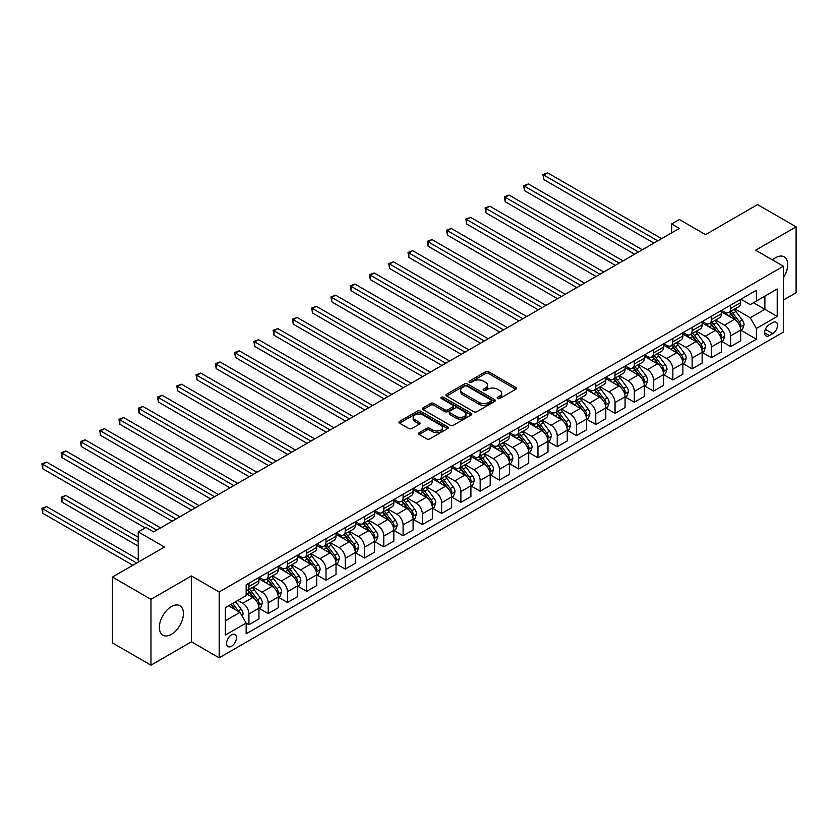 <?xml version="1.0" encoding="UTF-8"?>
<svg xmlns="http://www.w3.org/2000/svg" width="838" height="838" viewBox="0 0 838 838"><rect width="100%" height="100%" fill="white"/><g stroke="black" fill="none" stroke-linecap="round" stroke-linejoin="round"><path stroke-width="1.26" d="M497.625 398.511A1.498 0.869 0 0 0 499.741 398.511L515.82 389.23A2.137 1.236 0 0 0 516.449 388.35A2.137 1.236 0 0 0 515.82 387.481L488.585 371.758A2.137 1.236 0 0 0 485.558 371.758L469.479 381.039A1.498 0.869 0 0 0 469.039 381.646A1.498 0.869 0 0 0 469.479 382.264A1.498 0.869 0 0 0 471.595 382.264L473.68 381.06A6.851 3.949 0 0 1 483.358 381.06L485.631 382.369A6.851 3.949 0 0 1 487.643 385.166A6.851 3.949 0 0 1 485.631 387.963L483.547 389.167A1.498 0.869 0 0 0 483.117 389.775A1.498 0.869 0 0 0 483.547 390.382A1.498 0.869 0 0 0 485.673 390.382L487.747 389.188A6.851 3.949 0 0 1 497.437 389.188L499.699 390.498A6.851 3.949 0 0 1 501.711 393.294A6.851 3.949 0 0 1 499.699 396.091L497.625 397.285A1.498 0.869 0 0 0 497.185 397.903A1.498 0.869 0 0 0 497.625 398.511L497.625 397.285M171.392 634.335A17.001 9.815 120 0 0 182.495 619.355A17.001 9.815 120 0 0 179.887 605.727A17.001 9.815 120 0 0 171.392 606.565A17.001 9.815 120 0 0 160.278 621.555A17.001 9.815 120 0 0 162.886 635.183A17.001 9.815 120 0 0 171.392 634.335M783.383 277.776A17.001 9.815 120 0 0 784.179 256.847A17.001 9.815 120 0 0 775.674 257.685A17.001 9.815 120 0 0 772.542 259.969M231.508 646.266A6.976 4.033 120 0 0 236.065 640.117A6.976 4.033 120 0 0 234.996 634.523A6.976 4.033 120 0 0 231.508 634.869A6.976 4.033 120 0 0 226.951 641.018A6.976 4.033 120 0 0 228.02 646.611A6.976 4.033 120 0 0 231.508 646.266M419.126 432.733A2.137 1.236 0 0 0 418.508 433.613A2.137 1.236 0 0 0 419.126 434.482L426.772 438.892A2.137 1.236 0 0 0 429.8 438.892L447.649 428.585A2.137 1.236 0 0 0 448.278 427.715A2.137 1.236 0 0 0 447.649 426.835L420.414 411.112A2.137 1.236 0 0 0 417.387 411.112L399.537 421.42A2.137 1.236 0 0 0 398.909 422.3A2.137 1.236 0 0 0 399.537 423.169L408.766 428.501A2.137 1.236 0 0 0 411.793 428.501L419.429 424.08A2.137 1.236 0 0 0 420.058 423.211A2.137 1.236 0 0 0 419.429 422.342L414.852 419.691A5.719 3.3 0 0 1 413.176 417.355A5.719 3.3 0 0 1 416.716 414.307A5.719 3.3 0 0 1 422.949 415.02L440.882 425.369A5.719 3.3 0 0 1 442.558 427.715A5.719 3.3 0 0 1 439.028 430.763A5.719 3.3 0 0 1 432.785 430.051L429.8 428.323A2.137 1.236 0 0 0 426.772 428.323L419.126 432.733L419.126 434.482M783.383 300.056L796.1 292.713L796.1 226.847L757.562 204.598L705.533 234.64L679.325 219.504L671.626 223.956L679.325 228.407L153.658 531.9L145.959 527.448L138.249 531.9L138.249 562.151M150.966 599.317L150.966 665.173L191.431 641.814L191.431 575.947L150.966 599.317L112.428 577.068L164.458 547.025L138.249 531.9M191.431 575.947L219.179 591.974L783.383 266.233L783.383 332.089L219.179 657.83L219.179 591.974M796.1 226.847L755.635 250.206L783.383 266.233M473.826 411.72A2.137 1.236 0 0 0 476.853 411.72L494.713 401.412A2.137 1.236 0 0 0 495.342 400.543A2.137 1.236 0 0 0 494.713 399.663L467.478 383.94A2.137 1.236 0 0 0 464.451 383.94L446.591 394.248A2.137 1.236 0 0 0 445.963 395.127A2.137 1.236 0 0 0 446.591 395.997L473.826 411.72M441.972 398.836A1.498 0.869 0 0 1 443.491 399.045L471.155 415.02L453.327 425.306A2.137 1.236 0 0 1 450.299 425.306L423.064 409.583L423.064 407.834A2.137 1.236 0 0 0 422.436 408.714A2.137 1.236 0 0 0 423.064 409.583M423.064 407.834L430.701 403.424A2.137 1.236 0 0 1 433.728 403.424L444.779 409.803A2.137 1.236 0 0 0 447.806 409.803L452.876 406.88A2.137 1.236 0 0 0 453.505 406.001A2.137 1.236 0 0 0 452.876 405.131L441.375 398.49A1.498 0.869 0 0 1 440.935 397.882A1.498 0.869 0 0 1 441.856 397.076A1.498 0.869 0 0 1 443.491 397.264L471.186 413.249A2.137 1.236 0 0 1 471.804 414.129A2.137 1.236 0 0 1 471.186 414.999L471.186 413.249M150.966 665.173L112.428 642.924L112.428 577.068M772.741 322.567L769.357 324.526A6.756 3.897 120 0 0 764.937 330.486A6.756 3.897 120 0 0 765.974 335.902A6.756 3.897 120 0 0 769.357 335.567L772.741 333.608A6.756 3.897 120 0 0 777.161 327.648A6.756 3.897 120 0 0 776.124 322.232A6.756 3.897 120 0 0 772.741 322.567M740.918 299.208L750.24 304.592L756.41 301.031L756.41 290.262L246.152 584.851L246.152 595.619L225.349 607.634L225.349 635.047L246.152 623.032L246.152 633.8L756.41 339.212L756.41 328.444L750.24 317.759L734.916 308.908M756.41 301.031L777.214 289.016L777.214 316.429L756.41 328.444M191.431 641.814L219.179 657.83M671.626 223.956L671.626 232.859M753.477 302.717L764.885 309.306L764.885 296.139L777.214 289.016M750.24 317.759L764.885 309.306L777.214 316.429M225.349 620.811L239.993 612.358L228.585 605.769M246.152 623.126L248.928 624.729L248.928 613.95A8.715 5.038 -120 0 0 242.758 603.276L237.835 600.427M248.928 624.729L258.952 618.936L258.952 608.168A8.715 5.038 -120 0 0 252.783 597.494L246.152 593.66M259.183 608.388L268.202 613.594L268.202 602.826A8.715 5.038 -120 0 0 262.032 592.152L253.181 587.04M268.202 613.594L278.216 607.812L278.216 597.044A8.715 5.038 -120 0 0 272.057 586.37L258.952 578.796M278.446 597.264L287.465 602.47L287.465 591.701A8.715 5.038 -120 0 0 281.306 581.027L272.444 575.915M287.465 602.47L297.49 596.687L297.49 585.919A8.715 5.038 -120 0 0 291.32 575.235L278.216 567.672M297.72 586.139L306.739 591.345L306.739 580.577A8.715 5.038 -120 0 0 300.57 569.903L291.718 564.791M306.739 591.345L316.754 585.563L316.754 574.795A8.715 5.038 -120 0 0 310.594 564.11L297.49 556.547M316.984 575.015L326.003 580.221L326.003 569.452A8.715 5.038 -120 0 0 319.844 558.778L310.982 553.667M326.003 580.221L336.028 574.439L336.028 563.67A8.715 5.038 -120 0 0 329.858 552.986L316.754 545.423M336.258 563.89L345.277 569.096L345.277 558.328A8.715 5.038 -120 0 0 339.107 547.654L330.256 542.542M345.277 569.096L355.291 563.314L355.291 552.546A8.715 5.038 -120 0 0 349.132 541.861L336.028 534.298M355.532 552.766L364.54 557.972L364.54 547.204A8.715 5.038 -120 0 0 358.381 536.53L349.53 531.418M364.54 557.972L374.565 552.19L374.565 541.421A8.715 5.038 -120 0 0 368.395 530.737L355.291 523.174M374.796 541.641L383.814 546.847L383.814 536.079A8.715 5.038 -120 0 0 377.645 525.395L368.793 520.293M383.814 546.847L393.839 541.065L393.839 530.297A8.715 5.038 -120 0 0 387.669 519.612L374.565 512.049M394.07 530.517L403.088 535.723L403.088 524.955A8.715 5.038 -120 0 0 396.919 514.27L388.067 509.158M403.088 535.723L413.103 529.941L413.103 519.172A8.715 5.038 -120 0 0 406.933 508.488L393.839 500.925M413.333 519.392L422.352 524.598L422.352 513.83A8.715 5.038 -120 0 0 416.182 503.146L407.331 498.034M422.352 524.598L432.377 518.816L432.377 508.048A8.715 5.038 -120 0 0 426.207 497.363L413.103 489.801M432.607 508.268L441.626 513.474L441.626 502.706A8.715 5.038 -120 0 0 435.456 492.021L426.605 486.909M441.626 513.474L451.64 507.692L451.64 496.924A8.715 5.038 -120 0 0 445.481 486.239L432.377 478.676M451.871 497.144L460.89 502.35L460.89 491.581A8.715 5.038 -120 0 0 454.73 480.897L445.868 475.785M460.89 502.35L470.914 496.567L470.914 485.799A8.715 5.038 -120 0 0 464.744 475.115L451.64 467.552M471.145 486.019L480.164 491.225L480.164 480.457A8.715 5.038 -120 0 0 473.994 469.772L465.142 464.661M480.164 491.225L490.178 485.443L490.178 474.675A8.715 5.038 -120 0 0 484.018 463.99L470.914 456.427M490.408 474.895L499.427 480.101L499.427 469.332A8.715 5.038 -120 0 0 493.268 458.648L484.406 453.536M499.427 480.101L509.452 474.318L509.452 463.54A8.715 5.038 -120 0 0 503.282 452.866L490.178 445.303M509.682 463.77L518.701 468.976L518.701 458.208A8.715 5.038 -120 0 0 512.531 447.523L503.68 442.412M518.701 468.976L528.715 463.194L528.715 452.415A8.715 5.038 -120 0 0 522.556 441.741L509.452 434.178M528.946 452.646L537.965 457.852L537.965 447.083A8.715 5.038 -120 0 0 531.805 436.399L522.954 431.287M537.965 457.852L547.989 452.059L547.989 441.291A8.715 5.038 -120 0 0 541.819 430.617L528.715 423.054M548.22 441.521L557.239 446.727L557.239 435.959A8.715 5.038 -120 0 0 551.069 425.275L542.217 420.163M557.239 446.727L567.263 440.935L567.263 430.166A8.715 5.038 -120 0 0 561.093 419.492L547.989 411.929M567.494 430.397L576.502 435.603L576.502 424.835A8.715 5.038 -120 0 0 570.343 414.15L561.491 409.038M576.502 435.603L586.527 429.81L586.527 419.042A8.715 5.038 -120 0 0 580.357 408.368L567.263 400.794M586.757 419.272L595.776 424.478L595.776 413.7A8.715 5.038 -120 0 0 589.606 403.026L580.755 397.914M595.776 424.478L605.801 418.686L605.801 407.917A8.715 5.038 -120 0 0 599.631 397.243L586.527 389.67M606.031 408.137L615.05 413.354L615.05 402.575A8.715 5.038 -120 0 0 608.88 391.901L600.029 386.789M615.05 413.354L625.064 407.561L625.064 396.793A8.715 5.038 -120 0 0 618.894 386.119L605.801 378.546M625.295 397.013L634.314 402.219L634.314 391.451A8.715 5.038 -120 0 0 628.144 380.777L619.292 375.665M634.314 402.219L644.338 396.437L644.338 385.669A8.715 5.038 -120 0 0 638.168 374.995L625.064 367.421M644.569 385.889L653.588 391.095L653.588 380.326A8.715 5.038 -120 0 0 647.418 369.652L638.566 364.54M653.588 391.095L663.602 385.312L663.602 374.544A8.715 5.038 -120 0 0 657.442 363.86L644.338 356.297M663.832 374.764L672.851 379.97L672.851 369.202A8.715 5.038 -120 0 0 666.692 358.528L657.83 353.416M672.851 379.97L682.876 374.188L682.876 363.42A8.715 5.038 -120 0 0 676.706 352.735L663.602 345.172M683.106 363.64L692.125 368.846L692.125 358.077A8.715 5.038 -120 0 0 685.955 347.403L677.104 342.292M692.125 368.846L702.139 363.064L702.139 352.295A8.715 5.038 -120 0 0 695.98 341.611L682.876 334.048M702.37 352.515L711.389 357.721L711.389 346.953A8.715 5.038 -120 0 0 705.229 336.279L696.368 331.167M711.389 357.721L721.413 351.939L721.413 341.171A8.715 5.038 -120 0 0 715.243 330.486L702.139 322.923M721.644 341.391L730.663 346.597L730.663 335.829A8.715 5.038 -120 0 0 724.493 325.154L715.642 320.043M730.663 346.597L740.677 340.815L740.677 330.046A8.715 5.038 -120 0 0 734.517 319.362L721.413 311.799M721.644 310.332L724.493 311.977A8.715 5.038 -120 0 0 728.851 312.406A8.715 5.038 -120 0 0 730.663 308.415L730.663 305.126M702.37 321.457L705.229 323.101A8.715 5.038 -120 0 0 709.587 323.531A8.715 5.038 -120 0 0 711.389 319.54L711.389 316.251M683.106 332.581L685.955 334.226A8.715 5.038 -120 0 0 690.313 334.655A8.715 5.038 -120 0 0 692.125 330.664L692.125 327.375M663.832 343.706L666.692 345.35A8.715 5.038 -120 0 0 671.049 345.78A8.715 5.038 -120 0 0 672.851 341.789L672.851 338.5M644.569 354.83L647.418 356.475A8.715 5.038 -120 0 0 651.775 356.904A8.715 5.038 -120 0 0 653.588 352.913L653.588 349.624M625.295 365.955L628.144 367.599A8.715 5.038 -120 0 0 632.512 368.039A8.715 5.038 -120 0 0 634.314 364.038L634.314 360.749M606.031 377.079L608.88 378.724A8.715 5.038 -120 0 0 613.238 379.164A8.715 5.038 -120 0 0 615.05 375.162L615.05 371.873M586.757 388.204L589.606 389.848A8.715 5.038 -120 0 0 593.974 390.288A8.715 5.038 -120 0 0 595.776 386.297L595.776 382.997M567.494 399.328L570.343 400.973A8.715 5.038 -120 0 0 574.7 401.412A8.715 5.038 -120 0 0 576.502 397.422L576.502 394.122M548.22 410.452L551.069 412.107A8.715 5.038 -120 0 0 555.437 412.537A8.715 5.038 -120 0 0 557.239 408.546L557.239 405.246M528.946 421.577L531.805 423.232A8.715 5.038 -120 0 0 536.163 423.661A8.715 5.038 -120 0 0 537.965 419.67L537.965 416.371M509.682 432.701L512.531 434.356A8.715 5.038 -120 0 0 516.889 434.786A8.715 5.038 -120 0 0 518.701 430.795L518.701 427.495M490.408 443.826L493.268 445.481A8.715 5.038 -120 0 0 497.625 445.91A8.715 5.038 -120 0 0 499.427 441.919L499.427 438.62M471.145 454.961L473.994 456.605A8.715 5.038 -120 0 0 478.351 457.035A8.715 5.038 -120 0 0 480.164 453.044L480.164 449.744M451.871 466.085L454.73 467.73A8.715 5.038 -120 0 0 459.088 468.159A8.715 5.038 -120 0 0 460.89 464.168L460.89 460.879M432.607 477.21L435.456 478.854A8.715 5.038 -120 0 0 439.814 479.284A8.715 5.038 -120 0 0 441.626 475.293L441.626 472.004M413.333 488.334L416.182 489.979A8.715 5.038 -120 0 0 420.55 490.408A8.715 5.038 -120 0 0 422.352 486.417L422.352 483.128M394.07 499.458L396.919 501.103A8.715 5.038 -120 0 0 401.276 501.533A8.715 5.038 -120 0 0 403.088 497.542L403.088 494.252M374.796 510.583L377.645 512.228A8.715 5.038 -120 0 0 382.013 512.657A8.715 5.038 -120 0 0 383.814 508.666L383.814 505.377M355.522 521.707L358.381 523.352A8.715 5.038 -120 0 0 362.739 523.781A8.715 5.038 -120 0 0 364.54 519.79L364.54 516.501M336.258 532.832L339.107 534.476A8.715 5.038 -120 0 0 343.465 534.906A8.715 5.038 -120 0 0 345.277 530.915L345.277 527.626M316.984 543.956L319.844 545.601A8.715 5.038 -120 0 0 324.201 546.03A8.715 5.038 -120 0 0 326.003 542.039L326.003 538.75M297.72 555.081L300.57 556.725A8.715 5.038 -120 0 0 304.927 557.155A8.715 5.038 -120 0 0 306.739 553.164L306.739 549.875M278.446 566.205L281.306 567.85A8.715 5.038 -120 0 0 285.664 568.29A8.715 5.038 -120 0 0 287.465 564.288L287.465 560.999M259.183 577.33L262.032 578.974A8.715 5.038 -120 0 0 266.39 579.414A8.715 5.038 -120 0 0 268.202 575.413L268.202 572.124M740.918 330.266L756.41 339.212M728.851 312.406L738.875 306.624A8.715 5.038 -120 0 0 740.677 302.633L740.677 299.344M709.587 323.531L719.601 317.749A8.715 5.038 -120 0 0 721.413 313.758L721.413 310.469M690.313 334.655L700.338 328.873A8.715 5.038 -120 0 0 702.139 324.882L702.139 321.593M671.049 345.78L681.064 339.998A8.715 5.038 -120 0 0 682.876 336.007L682.876 332.717M651.775 356.904L661.8 351.122A8.715 5.038 -120 0 0 663.602 347.131L663.602 343.842M632.512 368.039L642.526 362.246A8.715 5.038 -120 0 0 644.338 358.255L644.338 354.966M613.238 379.164L623.263 373.371A8.715 5.038 -120 0 0 625.064 369.38L625.064 366.091M593.974 390.288L603.989 384.495A8.715 5.038 -120 0 0 605.801 380.504L605.801 377.215M574.7 401.412L584.725 395.62A8.715 5.038 -120 0 0 586.527 391.629L586.527 388.34M555.437 412.537L565.451 406.744A8.715 5.038 -120 0 0 567.263 402.753L567.263 399.464M536.163 423.661L546.187 417.879A8.715 5.038 -120 0 0 547.989 413.878L547.989 410.589M516.889 434.786L526.913 429.004A8.715 5.038 -120 0 0 528.715 425.002L528.715 421.713M497.625 445.91L507.639 440.128A8.715 5.038 -120 0 0 509.452 436.137L509.452 432.837M478.351 457.035L488.376 451.253A8.715 5.038 -120 0 0 490.178 447.262L490.178 443.962M459.088 468.159L469.102 462.377A8.715 5.038 -120 0 0 470.914 458.386L470.914 455.086M439.814 479.284L449.838 473.501A8.715 5.038 -120 0 0 451.64 469.51L451.64 466.211M420.55 490.408L430.564 484.626A8.715 5.038 -120 0 0 432.377 480.635L432.377 477.335M401.276 501.533L411.301 495.75A8.715 5.038 -120 0 0 413.103 491.759L413.103 488.46M382.013 512.657L392.027 506.875A8.715 5.038 -120 0 0 393.839 502.884L393.839 499.584M362.739 523.781L372.763 517.999A8.715 5.038 -120 0 0 374.565 514.008L374.565 510.719M343.465 534.906L353.489 529.124A8.715 5.038 -120 0 0 355.291 525.133L355.291 521.844M324.201 546.03L334.215 540.248A8.715 5.038 -120 0 0 336.028 536.257L336.028 532.968M304.927 557.155L314.952 551.373A8.715 5.038 -120 0 0 316.754 547.382L316.754 544.092M285.664 568.29L295.678 562.497A8.715 5.038 -120 0 0 297.49 558.506L297.49 555.217M266.39 579.414L276.414 573.621A8.715 5.038 -120 0 0 278.216 569.63L278.216 566.341M246.152 590.884A8.715 5.038 -120 0 0 247.126 590.539L257.14 584.746A8.715 5.038 -120 0 0 258.952 580.755L258.952 577.466M247.126 590.539A8.715 5.038 -120 0 0 248.928 586.548L248.928 583.248M239.993 612.358L246.152 623.032M498.222 398.72L499.699 397.861A6.851 3.949 0 0 0 501.711 395.075L501.711 393.294M487.643 385.166L487.643 386.947A6.851 3.949 0 0 1 485.631 389.743L484.155 390.602M515.789 389.241L488.585 373.539A2.137 1.236 0 0 0 485.558 373.539L470.076 382.474M494.682 401.433L467.478 385.721A2.137 1.236 0 0 0 464.451 385.721L446.623 396.018L446.591 394.248M490.932 401.151A1.498 0.869 0 0 0 491.372 400.543A1.498 0.869 0 0 0 490.932 399.936L467.017 386.129A1.498 0.869 0 0 0 464.901 386.129L462.712 387.397A6.851 3.949 0 0 0 460.701 390.194A6.851 3.949 0 0 0 462.712 392.98L479.053 402.418A6.851 3.949 0 0 0 488.732 402.418L490.932 401.151L490.932 402.931A1.498 0.869 0 0 0 491.372 402.324L491.372 400.543M460.701 390.194L460.701 391.975A6.851 3.949 0 0 0 462.712 394.761L462.712 392.98M490.932 402.931L488.732 404.199A6.851 3.949 0 0 1 479.053 404.199L462.712 394.761M423.096 409.604L430.701 405.204L430.701 403.424M453.505 406.001L453.505 407.781A2.137 1.236 0 0 1 452.876 408.651L447.806 411.584A2.137 1.236 0 0 1 444.779 411.584L433.728 405.204A2.137 1.236 0 0 0 430.701 405.204M456.239 416.423A5.719 3.3 0 0 0 462.482 417.135A5.719 3.3 0 0 0 466.012 414.087A5.719 3.3 0 0 0 464.336 411.741L458.019 408.096A2.137 1.236 0 0 0 454.992 408.096L449.922 411.029A2.137 1.236 0 0 0 449.294 411.898A2.137 1.236 0 0 0 449.922 412.767L456.239 416.423L456.239 418.204A5.719 3.3 0 0 0 462.482 418.916A5.719 3.3 0 0 0 466.012 415.858L466.012 414.087M449.294 411.898L449.294 413.679A2.137 1.236 0 0 0 449.922 414.548L449.922 412.767M456.239 418.204L449.922 414.548M442.558 427.715L442.558 429.496A5.719 3.3 0 0 1 439.028 432.544A5.719 3.3 0 0 1 432.785 431.832L429.8 430.104A2.137 1.236 0 0 0 426.772 430.104L419.157 434.493M413.176 417.355L413.176 419.136A5.719 3.3 0 0 0 414.852 421.472L414.852 419.691M419.429 422.342L419.429 424.08L414.852 421.472M447.649 426.835L447.649 428.585L420.414 412.893A2.137 1.236 0 0 0 417.387 412.893L399.558 423.18M740.677 330.402L742.531 329.334L744.071 324.882A5.782 3.331 -120 0 0 742.227 319.959L735.932 311.558A16.676 9.627 -120 0 0 734.109 309.379M727.845 315.517A16.676 9.627 -120 0 0 724.43 311.946M740.153 326.862L740.949 325.134A5.782 3.331 -120 0 0 739.305 321.656L732.999 313.244A16.676 9.627 -120 0 0 731.186 311.066M729.626 311.966A13.848 7.992 60 0 1 731.899 314.543L737.231 321.666M543.747 223.997L615.354 265.342L505.209 201.749L505.209 197.297L509.064 195.076L623.063 260.89M729.332 312.134A16.676 9.627 60 0 1 731.155 314.313L735.335 319.906M657.746 240.862L543.747 175.048L547.602 172.827L661.601 238.641M653.891 243.093L543.747 179.5L543.747 175.048L542.898 174.555L547.602 172.827M543.747 179.5L542.898 174.555M721.413 341.527L723.257 340.458L724.807 336.007A5.782 3.331 -120 0 0 722.964 331.083L716.658 322.682A16.676 9.627 -120 0 0 714.845 320.504M708.581 326.642A16.676 9.627 -120 0 0 705.167 323.07M720.89 337.986L721.686 336.258A5.782 3.331 -120 0 0 720.031 332.78L713.735 324.369A16.676 9.627 -120 0 0 711.912 322.19M710.362 323.091A13.848 7.992 60 0 1 712.635 325.668L717.967 332.791M524.483 235.122L596.08 276.467L485.946 212.873L485.946 208.421L489.801 206.2L603.789 272.015M710.058 323.259A16.676 9.627 60 0 1 711.881 325.437L716.071 331.031M702.139 352.651L703.993 351.583L705.533 347.131A5.782 3.331 -120 0 0 703.69 342.208L697.394 333.807A16.676 9.627 -120 0 0 695.571 331.628M689.307 337.766A16.676 9.627 -120 0 0 685.893 334.194M701.615 349.111L702.412 347.382A5.782 3.331 -120 0 0 700.757 343.905L694.461 335.493A16.676 9.627 -120 0 0 692.638 333.315M691.088 334.215A13.848 7.992 60 0 1 693.361 336.792L698.693 343.915M505.209 246.246L576.816 287.591L466.672 223.997L466.672 219.546L470.527 217.325L584.526 283.139M690.795 334.383A16.676 9.627 60 0 1 692.617 336.562L696.797 342.155M682.876 363.776L684.719 362.707L686.259 358.255A5.782 3.331 -120 0 0 684.426 353.343L678.12 344.931A16.676 9.627 -120 0 0 676.297 342.752M670.033 348.891A16.676 9.627 -120 0 0 666.629 345.319M682.352 360.235L683.148 358.507A5.782 3.331 -120 0 0 681.493 355.029L675.198 346.618A16.676 9.627 -120 0 0 673.375 344.439M671.825 345.34A13.848 7.992 60 0 1 674.098 347.917L679.419 355.04M485.946 257.371L557.542 298.716L447.398 235.122L447.398 230.67L451.253 228.449L565.252 294.264M671.521 345.507A16.676 9.627 60 0 1 673.343 347.686L677.533 353.28M638.472 251.987L524.483 186.172L528.338 183.951L642.327 249.766M634.628 254.218L524.483 190.624L524.483 186.172L523.635 185.69L528.338 183.951M524.483 190.624L523.635 185.69M619.209 263.111L504.361 196.815L509.064 195.076M505.209 201.749L504.361 196.815M599.935 274.236L485.097 207.939L489.801 206.2M485.946 212.873L485.097 207.939M663.602 374.9L665.456 373.832L666.996 369.38A5.782 3.331 -120 0 0 665.152 364.467L658.857 356.056A16.676 9.627 -120 0 0 657.034 353.877M650.77 360.015A16.676 9.627 -120 0 0 647.355 356.443M663.078 371.36L663.874 369.631A5.782 3.331 -120 0 0 662.219 366.154L655.924 357.742A16.676 9.627 -120 0 0 654.101 355.563M652.551 356.464A13.848 7.992 60 0 1 654.824 359.041L660.155 366.164M466.672 268.506L538.279 309.84L428.134 246.246L428.134 241.805L431.989 239.574L545.988 305.388M652.257 356.632A16.676 9.627 60 0 1 654.069 358.811L658.259 364.404M580.671 285.37L465.823 219.064L470.527 217.325M466.672 223.997L465.823 219.064M644.338 386.025L646.182 384.956L647.722 380.504A5.782 3.331 -120 0 0 645.878 375.592L639.583 367.18A16.676 9.627 -120 0 0 637.76 365.001M631.496 371.14A16.676 9.627 -120 0 0 628.081 367.568M643.804 382.484L644.611 380.756A5.782 3.331 -120 0 0 642.956 377.278L636.65 368.867A16.676 9.627 -120 0 0 634.837 366.688M633.287 367.589A13.848 7.992 60 0 1 635.56 370.176L640.881 377.289M447.398 279.63L519.005 320.964L408.86 257.371L408.86 252.929L412.715 250.698L526.714 316.513M632.983 367.756A16.676 9.627 60 0 1 634.806 369.935L638.996 375.529M625.064 397.149L626.918 396.081L628.458 391.629A5.782 3.331 -120 0 0 626.615 386.716L620.319 378.305A16.676 9.627 -120 0 0 618.496 376.126M612.232 382.264A16.676 9.627 -120 0 0 608.817 378.692M624.54 393.609L625.337 391.88A5.782 3.331 -120 0 0 623.682 388.403L617.386 379.991A16.676 9.627 -120 0 0 615.563 377.812M614.013 378.713A13.848 7.992 60 0 1 616.286 381.3L621.618 388.413M428.134 290.755L499.741 332.089L389.597 268.495L389.597 264.054L393.451 261.823L507.451 327.637M613.72 378.881A16.676 9.627 60 0 1 615.532 381.06L619.722 386.653M605.801 408.274L607.644 407.205L609.184 402.753A5.782 3.331 -120 0 0 607.341 397.841L601.045 389.429A16.676 9.627 -120 0 0 599.222 387.25M592.958 393.389A16.676 9.627 -120 0 0 589.543 389.817M605.266 404.733L606.073 403.005A5.782 3.331 -120 0 0 604.418 399.527L598.112 391.116A16.676 9.627 -120 0 0 596.3 388.937M594.75 389.838A13.848 7.992 60 0 1 597.012 392.425L602.344 399.537M408.86 301.879L480.467 343.213L370.323 279.63L370.323 275.178L374.177 272.947L488.177 338.762M594.446 390.005A16.676 9.627 60 0 1 596.268 392.184L600.458 397.778M586.527 419.398L588.381 418.33L589.921 413.878A5.782 3.331 -120 0 0 588.077 408.965L581.771 400.554A16.676 9.627 -120 0 0 579.959 398.375M573.695 404.513A16.676 9.627 -120 0 0 570.28 400.941M586.003 415.858L586.799 414.129A5.782 3.331 -120 0 0 585.144 410.651L578.849 402.25A16.676 9.627 -120 0 0 577.026 400.061M575.476 400.962A13.848 7.992 60 0 1 577.749 403.549L583.08 410.662M389.597 313.003L461.204 354.338L351.059 290.755L351.059 286.303L354.914 284.072L468.903 349.886M575.182 401.13A16.676 9.627 60 0 1 576.994 403.319L581.184 408.902M567.263 430.523L569.107 429.454L570.647 425.002A5.782 3.331 -120 0 0 568.803 420.089L562.508 411.678A16.676 9.627 -120 0 0 560.685 409.499M554.421 415.638A16.676 9.627 -120 0 0 551.006 412.066M566.729 426.992L567.525 425.254A5.782 3.331 -120 0 0 565.88 421.776L559.575 413.375A16.676 9.627 -120 0 0 557.762 411.196M556.202 412.087A13.848 7.992 60 0 1 558.475 414.674L563.806 421.786M370.323 324.128L441.93 365.462L331.785 301.879L331.785 297.427L335.64 295.196L449.639 361.021M555.908 412.265A16.676 9.627 60 0 1 557.731 414.443L561.91 420.027M561.397 296.495L446.56 230.188L451.253 228.449M447.398 235.122L446.56 230.188M542.134 307.619L427.286 241.313L431.989 239.574M428.134 246.246L427.286 241.313M522.86 318.744L408.012 252.437L412.715 250.698M408.86 257.371L408.012 252.437M503.596 329.868L388.748 263.561L393.451 261.823M389.597 268.495L388.748 263.561M484.322 340.993L369.474 274.686L374.177 272.947M370.323 279.63L369.474 274.686M547.989 441.647L549.843 440.579L551.383 436.137A5.782 3.331 -120 0 0 549.539 431.214L543.234 422.802A16.676 9.627 -120 0 0 541.421 420.624M535.157 426.762A16.676 9.627 -120 0 0 531.742 423.19M547.465 438.117L548.262 436.378A5.782 3.331 -120 0 0 546.606 432.9L540.311 424.499A16.676 9.627 -120 0 0 538.488 422.321M536.938 423.211A13.848 7.992 60 0 1 539.211 425.798L544.543 432.911M351.059 335.252L422.656 376.587L312.522 313.003L312.522 308.552L316.376 306.32L430.365 372.145M536.634 423.389A16.676 9.627 60 0 1 538.457 425.568L542.647 431.151M465.059 352.117L350.211 285.81L354.914 284.072M351.059 290.755L350.211 285.81M528.715 452.771L530.569 451.703L532.109 447.262A5.782 3.331 -120 0 0 530.265 442.338L523.97 433.927A16.676 9.627 -120 0 0 522.147 431.748M515.883 437.886A16.676 9.627 -120 0 0 512.468 434.314M528.191 449.241L528.988 447.502A5.782 3.331 -120 0 0 527.332 444.025L521.037 435.624A16.676 9.627 -120 0 0 519.214 433.445M517.664 434.335A13.848 7.992 60 0 1 519.937 436.923L525.269 444.035M331.785 346.377L403.392 387.711L293.248 324.128L293.248 319.676L297.102 317.455L411.102 383.27M517.371 434.513A16.676 9.627 60 0 1 519.193 436.692L523.373 442.275M445.785 363.242L330.937 296.935L335.64 295.196M331.785 301.879L330.937 296.935M509.452 463.896L511.295 462.838L512.846 458.386A5.782 3.331 -120 0 0 511.002 453.463L504.696 445.051A16.676 9.627 -120 0 0 502.884 442.873M496.609 449.011A16.676 9.627 -120 0 0 493.205 445.439M508.928 460.366L509.724 458.627A5.782 3.331 -120 0 0 508.069 455.149L501.773 446.748A16.676 9.627 -120 0 0 499.951 444.569M498.401 445.46A13.848 7.992 60 0 1 500.674 448.047L506.005 455.16M312.522 357.501L384.118 398.846L273.984 335.252L273.984 330.801L277.828 328.58L391.828 394.394M498.097 445.638A16.676 9.627 60 0 1 499.919 447.817L504.109 453.4M426.511 374.366L311.673 308.059L316.376 306.32M312.522 313.003L311.673 308.059M490.178 475.031L492.032 473.962L493.572 469.51A5.782 3.331 -120 0 0 491.728 464.587L485.432 456.176A16.676 9.627 -120 0 0 483.61 453.997M477.346 460.135A16.676 9.627 -120 0 0 473.931 456.563M489.654 471.49L490.45 469.751A5.782 3.331 -120 0 0 488.795 466.284L482.499 457.873A16.676 9.627 -120 0 0 480.677 455.694M479.127 456.584A13.848 7.992 60 0 1 481.4 459.172L486.731 466.284M293.248 368.626L364.855 409.971L254.71 346.377L254.71 341.925L258.565 339.704L372.564 405.519M478.833 456.762A16.676 9.627 60 0 1 480.645 458.941L484.835 464.524M407.247 385.49L292.399 319.184L297.102 317.455M293.248 324.128L292.399 319.184M470.914 486.155L472.758 485.087L474.298 480.635A5.782 3.331 -120 0 0 472.454 475.712L466.158 467.3A16.676 9.627 -120 0 0 464.336 465.121M458.072 471.26A16.676 9.627 -120 0 0 454.657 467.688M470.38 482.615L471.186 480.876A5.782 3.331 -120 0 0 469.531 477.409L463.236 468.997A16.676 9.627 -120 0 0 461.413 466.818M459.863 467.709A13.848 7.992 60 0 1 462.136 470.296L467.457 477.409M273.984 379.75L345.581 421.095L235.436 357.501L235.436 353.049L239.291 350.829L353.29 416.643M459.559 467.887A16.676 9.627 60 0 1 461.382 470.066L465.572 475.649M387.973 396.615L273.136 330.308L277.828 328.58M273.984 335.252L273.136 330.308M451.64 497.28L453.494 496.211L455.034 491.759A5.782 3.331 -120 0 0 453.19 486.836L446.895 478.425A16.676 9.627 -120 0 0 445.072 476.246M438.808 482.384A16.676 9.627 -120 0 0 435.393 478.812M451.116 493.739L451.912 492A5.782 3.331 -120 0 0 450.257 488.533L443.962 480.122A16.676 9.627 -120 0 0 442.139 477.943M440.589 478.833A13.848 7.992 60 0 1 442.862 481.421L448.194 488.533M254.71 390.875L326.317 432.219L216.173 368.626L216.173 364.174L220.027 361.953L334.027 427.768M440.296 479.011A16.676 9.627 60 0 1 442.108 481.19L446.298 486.784M368.71 407.739L253.862 341.433L258.565 339.704M254.71 346.377L253.862 341.433M432.377 508.404L434.22 507.336L435.76 502.884A5.782 3.331 -120 0 0 433.916 497.961L427.621 489.56A16.676 9.627 -120 0 0 425.798 487.381M419.534 493.519A16.676 9.627 -120 0 0 416.119 489.937M431.842 504.864L432.649 503.125A5.782 3.331 -120 0 0 430.994 499.658L424.688 491.246A16.676 9.627 -120 0 0 422.876 489.067M421.325 489.958A13.848 7.992 60 0 1 423.588 492.545L428.92 499.658M235.436 401.999L307.043 443.344L196.899 379.75L196.899 375.298L200.753 373.078L314.753 438.892M421.022 490.136A16.676 9.627 60 0 1 422.844 492.315L427.034 497.908M413.103 519.529L414.957 518.46L416.496 514.008A5.782 3.331 -120 0 0 414.653 509.085L408.347 500.684A16.676 9.627 -120 0 0 406.535 498.505M400.271 504.644A16.676 9.627 -120 0 0 396.856 501.061M412.579 515.988L413.375 514.249A5.782 3.331 -120 0 0 411.72 510.782L405.424 502.371A16.676 9.627 -120 0 0 403.602 500.192M402.051 501.093A13.848 7.992 60 0 1 404.325 503.669L409.656 510.782M216.173 413.124L287.78 454.468L177.635 390.875L177.635 386.423L181.49 384.202L295.479 450.016M401.758 501.26A16.676 9.627 60 0 1 403.57 503.439L407.76 509.033M393.839 530.653L395.683 529.585L397.222 525.133A5.782 3.331 -120 0 0 395.379 520.209L389.083 511.809A16.676 9.627 -120 0 0 387.261 509.63M380.997 515.768A16.676 9.627 -120 0 0 377.582 512.186M393.305 527.112L394.111 525.374A5.782 3.331 -120 0 0 392.456 521.906L386.15 513.495A16.676 9.627 -120 0 0 384.338 511.316M382.777 512.217A13.848 7.992 60 0 1 385.051 514.794L390.382 521.906M196.899 424.248L268.506 465.593L158.361 401.999L158.361 397.547L162.216 395.327L276.215 461.141M382.484 512.385A16.676 9.627 60 0 1 384.307 514.563L388.486 520.157M374.565 541.777L376.419 540.709L377.959 536.257A5.782 3.331 -120 0 0 376.115 531.334L369.809 522.933A16.676 9.627 -120 0 0 367.997 520.754M361.733 526.893A16.676 9.627 -120 0 0 358.318 523.321M374.041 538.237L374.837 536.509A5.782 3.331 -120 0 0 373.182 533.031L366.887 524.619A16.676 9.627 -120 0 0 365.064 522.441M363.514 523.341A13.848 7.992 60 0 1 365.787 525.918L371.119 533.041M177.635 435.372L249.232 476.717L139.098 413.124L139.098 408.672L142.952 406.451L256.941 472.265M363.21 523.509A16.676 9.627 60 0 1 365.033 525.688L369.223 531.282M355.291 552.902L357.145 551.833L358.685 547.382A5.782 3.331 -120 0 0 356.841 542.458L350.546 534.057A16.676 9.627 -120 0 0 348.723 531.879M342.459 538.017A16.676 9.627 -120 0 0 339.044 534.445M354.767 549.361L355.563 547.633A5.782 3.331 -120 0 0 353.919 544.155L347.613 535.744A16.676 9.627 -120 0 0 345.801 533.565M344.24 534.466A13.848 7.992 60 0 1 346.513 537.043L351.845 544.166M158.361 446.497L229.968 487.842L119.824 424.248L119.824 419.796L123.678 417.575L237.678 483.39M343.947 534.634A16.676 9.627 60 0 1 345.769 536.812L349.949 542.406M336.028 564.026L337.871 562.958L339.421 558.506A5.782 3.331 -120 0 0 337.578 553.593L331.272 545.182A16.676 9.627 -120 0 0 329.46 543.003M323.196 549.141A16.676 9.627 -120 0 0 319.781 545.569M335.504 560.486L336.3 558.757A5.782 3.331 -120 0 0 334.645 555.28L328.349 546.868A16.676 9.627 -120 0 0 326.527 544.69M324.976 545.59A13.848 7.992 60 0 1 327.249 548.167L332.581 555.29M139.098 457.621L210.694 498.966L100.56 435.372L100.56 430.921L104.415 428.7L218.404 494.514M324.673 545.758A16.676 9.627 60 0 1 326.495 547.937L330.685 553.53M316.754 575.151L318.608 574.082L320.147 569.63A5.782 3.331 -120 0 0 318.304 564.718L312.008 556.306A16.676 9.627 -120 0 0 310.186 554.128M303.922 560.266A16.676 9.627 -120 0 0 300.507 556.694M316.23 571.61L317.026 569.882A5.782 3.331 -120 0 0 315.371 566.404L309.075 557.993A16.676 9.627 -120 0 0 307.253 555.814M305.702 556.715A13.848 7.992 60 0 1 307.975 559.292L313.307 566.415M119.824 468.756L191.431 510.091L81.286 446.497L81.286 442.055L85.141 439.824L199.14 505.639M305.409 556.882A16.676 9.627 60 0 1 307.232 559.061L311.411 564.655M297.49 586.275L299.334 585.207L300.873 580.755A5.782 3.331 -120 0 0 299.03 575.842L292.734 567.431A16.676 9.627 -120 0 0 290.912 565.252M284.648 571.39A16.676 9.627 -120 0 0 281.233 567.818M296.966 582.735L297.762 581.006A5.782 3.331 -120 0 0 296.107 577.529L289.812 569.117A16.676 9.627 -120 0 0 287.989 566.938M286.439 567.839A13.848 7.992 60 0 1 288.712 570.416L294.033 577.539M100.56 479.881L172.157 521.215L62.012 457.621L62.012 453.18L65.867 450.949L179.866 516.763M286.135 568.007A16.676 9.627 60 0 1 287.958 570.186L292.148 575.779M278.216 597.4L280.07 596.331L281.61 591.879A5.782 3.331 -120 0 0 279.766 586.967L273.471 578.555A16.676 9.627 -120 0 0 271.648 576.376M265.384 582.515A16.676 9.627 -120 0 0 261.969 578.943M277.692 593.859L278.488 592.131A5.782 3.331 -120 0 0 276.833 588.653L270.538 580.242A16.676 9.627 -120 0 0 268.715 578.063M267.165 578.964A13.848 7.992 60 0 1 269.438 581.551L274.77 588.664M81.286 491.005L145.184 527.888L42.748 468.746L42.748 464.304L46.603 462.073L160.603 527.888M266.872 579.131A16.676 9.627 60 0 1 268.684 581.31L272.874 586.904M349.436 418.864L234.598 352.557L239.291 350.829M235.436 357.501L234.598 352.557M330.172 429.988L215.324 363.682L220.027 361.953M216.173 368.626L215.324 363.682M310.898 441.113L196.05 374.806L200.753 373.078M196.899 379.75L196.05 374.806M291.634 452.237L176.787 385.941L181.49 384.202M177.635 390.875L176.787 385.941M272.36 463.362L157.513 397.065L162.216 395.327M158.361 401.999L157.513 397.065M253.086 474.486L138.249 408.19L142.952 406.451M139.098 413.124L138.249 408.19M233.823 485.621L118.975 419.314L123.678 417.575M119.824 424.248L118.975 419.314M214.549 496.745L99.712 430.439L104.415 428.7M100.56 435.372L99.712 430.439M195.285 507.87L80.438 441.563L85.141 439.824M81.286 446.497L80.438 441.563M258.952 608.524L260.796 607.456L262.336 603.004A5.782 3.331 -120 0 0 260.492 598.091L254.197 589.68A16.676 9.627 -120 0 0 252.374 587.501M258.418 604.984L259.225 603.255A5.782 3.331 -120 0 0 257.57 599.778L251.264 591.366A16.676 9.627 -120 0 0 249.452 589.187M247.901 590.088A13.848 7.992 60 0 1 250.174 592.676L255.496 599.788M138.249 537.242L65.867 495.447L62.012 497.678L62.012 502.13L138.249 546.135M247.598 590.256A16.676 9.627 60 0 1 249.42 592.435L253.61 598.028M62.012 502.13L61.174 497.185L138.249 541.683M61.174 497.185L65.867 495.447M176.011 518.994L61.174 452.688L65.867 450.949M62.012 457.621L61.174 452.688M242.297 616.359L243.072 614.128A5.782 3.331 -120 0 0 241.229 609.216L235.604 601.715M138.249 559.491L46.603 506.581L42.748 508.802L42.748 513.254L132.854 565.273M238.82 611.677A5.782 3.331 -120 0 0 238.296 610.902L232.681 603.402M231.225 604.24L235.269 609.624M230.827 604.47L234.252 609.037M42.748 513.254L41.9 508.31L136.709 563.042M41.9 508.31L46.603 506.581M156.748 530.119L41.9 463.812L46.603 462.073M42.748 468.746L41.9 463.812M242.758 603.276L252.783 597.494M262.032 592.152L272.057 586.37M281.306 581.027L291.32 575.235M300.57 569.903L310.594 564.11M319.844 558.778L329.858 552.986M339.107 547.654L349.132 541.861M358.381 536.53L368.395 530.737M377.645 525.395L387.669 519.612M396.919 514.27L406.933 508.488M416.182 503.146L426.207 497.363M435.456 492.021L445.481 486.239M454.73 480.897L464.744 475.115M473.994 469.772L484.018 463.99M493.268 458.648L503.282 452.866M512.531 447.523L522.556 441.741M531.805 436.399L541.819 430.617M551.069 425.275L561.093 419.492M570.343 414.15L580.357 408.368M589.606 403.026L599.631 397.243M608.88 391.901L618.894 386.119M628.144 380.777L638.168 374.995M647.418 369.652L657.442 363.86M666.692 358.528L676.706 352.735M685.955 347.403L695.98 341.611M705.229 336.279L715.243 330.486M724.493 325.154L734.517 319.362M730.663 308.415L740.677 302.633M730.663 335.829L740.677 330.046M711.389 346.953L721.413 341.171M711.389 319.54L721.413 313.758M692.125 358.077L702.139 352.295M692.125 330.664L702.139 324.882M672.851 369.202L682.876 363.42M672.851 341.789L682.876 336.007M653.588 380.326L663.602 374.544M653.588 352.913L663.602 347.131M634.314 391.451L644.338 385.669M634.314 364.038L644.338 358.255M615.05 402.575L625.064 396.793M615.05 375.162L625.064 369.38M595.776 413.7L605.801 407.917M595.776 386.297L605.801 380.504M576.502 424.835L586.527 419.042M576.502 397.422L586.527 391.629M557.239 435.959L567.263 430.166M557.239 408.546L567.263 402.753M537.965 447.083L547.989 441.291M537.965 419.67L547.989 413.878M518.701 458.208L528.715 452.415M518.701 430.795L528.715 425.002M499.427 469.332L509.452 463.54M499.427 441.919L509.452 436.137M480.164 480.457L490.178 474.675M480.164 453.044L490.178 447.262M460.89 491.581L470.914 485.799M460.89 464.168L470.914 458.386M441.626 502.706L451.64 496.924M441.626 475.293L451.64 469.51M422.352 513.83L432.377 508.048M422.352 486.417L432.377 480.635M403.088 524.955L413.103 519.172M403.088 497.542L413.103 491.759M383.814 536.079L393.839 530.297M383.814 508.666L393.839 502.884M364.54 547.204L374.565 541.421M364.54 519.79L374.565 514.008M345.277 558.328L355.291 552.546M345.277 530.915L355.291 525.133M326.003 569.452L336.028 563.67M326.003 542.039L336.028 536.257M306.739 580.577L316.754 574.795M306.739 553.164L316.754 547.382M287.465 591.701L297.49 585.919M287.465 564.288L297.49 558.506M268.202 602.826L278.216 597.044M268.202 575.413L278.216 569.63M248.928 613.95L258.952 608.168M248.928 586.548L258.952 580.755M765.356 329.334L772.741 333.608M764.57 332.801L769.357 335.567M499.699 397.861L499.699 396.091M483.547 390.382L483.547 389.167M485.631 389.743L485.631 387.963M469.479 382.264L469.479 381.039M485.558 373.539L485.558 371.758M488.585 373.539L488.585 371.758M515.82 389.23L515.82 387.481M464.451 385.721L464.451 383.94M467.478 385.721L467.478 383.94M494.713 401.412L494.713 399.663M479.053 404.199L479.053 402.418M488.732 404.199L488.732 402.418M433.728 405.204L433.728 403.424M444.779 411.584L444.779 409.803M447.806 411.584L447.806 409.803M452.876 408.651L452.876 406.88M443.491 399.045L443.491 397.264M426.772 430.104L426.772 428.323M429.8 430.104L429.8 428.323M432.785 431.832L432.785 430.051M399.537 423.169L399.537 421.42M417.387 412.893L417.387 411.112M420.414 412.893L420.414 411.112M740.247 327.176L744.039 324.997M732.999 313.244L735.932 311.558M728.463 315.863L731.155 314.313M739.305 321.656L742.227 319.959M738.844 323.908L740.949 325.134M720.984 338.301L724.765 336.122M713.735 324.369L716.658 322.682M709.189 326.988L711.881 325.437M720.031 332.78L722.964 331.083M719.57 335.032L721.686 336.258M701.71 349.425L705.491 347.246M694.461 335.493L697.394 333.807M689.925 338.123L692.617 336.562M700.757 343.905L703.69 342.208M700.306 346.157L702.412 347.382M682.446 360.55L686.228 358.371M675.198 346.618L678.12 344.931M670.651 349.247L673.343 347.686M681.493 355.029L684.426 353.343M681.032 357.281L683.148 358.507M663.172 371.674L666.954 369.495M655.924 357.742L658.857 356.056M651.377 360.371L654.069 358.811M662.219 366.154L665.152 364.467M661.769 368.406L663.874 369.631M643.909 382.809L647.69 380.62M636.65 368.867L639.583 367.18M632.114 371.496L634.806 369.935M642.956 377.278L645.878 375.592M642.495 379.53L644.611 380.756M624.635 393.933L628.416 391.744M617.386 379.991L620.319 378.305M612.84 382.62L615.532 381.06M623.682 388.403L626.615 386.716M623.231 390.655L625.337 391.88M605.361 405.058L609.153 402.869M598.112 391.116L601.045 389.429M593.576 393.745L596.268 392.184M604.418 399.527L607.341 397.841M603.957 401.79L606.073 403.005M586.097 416.182L589.879 413.993M578.849 402.25L581.771 400.554M574.302 404.869L576.994 403.319M585.144 410.651L588.077 408.965M584.683 412.914L586.799 414.129M566.823 427.307L570.615 425.117M559.575 413.375L562.508 411.678M555.039 415.994L557.731 414.443M565.88 421.776L568.803 420.089M565.42 424.038L567.525 425.254M547.56 438.431L551.341 436.242M540.311 424.499L543.234 422.802M535.765 427.118L538.457 425.568M546.606 432.9L549.539 431.214M546.146 435.163L548.262 436.378M528.286 449.556L532.067 447.366M521.037 435.624L523.97 433.927M516.501 438.243L519.193 436.692M527.332 444.025L530.265 442.338M526.882 446.287L528.988 447.502M509.022 460.68L512.804 458.491M501.773 446.748L504.696 445.051M497.227 449.367L499.919 447.817M508.069 455.149L511.002 453.463M507.608 457.412L509.724 458.627M489.748 471.804L493.53 469.615M482.499 457.873L485.432 456.176M477.953 460.491L480.645 458.941M488.795 466.284L491.728 464.587M488.345 468.536L490.45 469.751M470.485 482.929L474.266 480.74M463.236 468.997L466.158 467.3M458.69 471.616L461.382 470.066M469.531 477.409L472.454 475.712M469.071 479.661L471.186 480.876M451.211 494.053L454.992 491.864M443.962 480.122L446.895 478.425M439.416 482.74L442.108 481.19M450.257 488.533L453.19 486.836M449.807 490.785L451.912 492M431.937 505.178L435.729 502.999M424.688 491.246L427.621 489.56M420.152 493.865L422.844 492.315M430.994 499.658L433.916 497.961M430.533 501.91L432.649 503.125M412.673 516.302L416.455 514.123M405.424 502.371L408.347 500.684M400.878 504.989L403.57 503.439M411.72 510.782L414.653 509.085M411.259 513.034L413.375 514.249M393.399 527.427L397.191 525.248M386.15 513.495L389.083 511.809M381.615 516.114L384.307 514.563M392.456 521.906L395.379 520.209M391.995 524.159L394.111 525.374M374.136 538.551L377.917 536.372M366.887 524.619L369.809 522.933M362.341 527.238L365.033 525.688M373.182 533.031L376.115 531.334M372.721 535.283L374.837 536.509M354.862 549.676L358.654 547.497M347.613 535.744L350.546 534.057M343.077 538.373L345.769 536.812M353.919 544.155L356.841 542.458M353.458 546.407L355.563 547.633M335.598 560.8L339.38 558.621M328.349 546.868L331.272 545.182M323.803 549.498L326.495 547.937M334.645 555.28L337.578 553.593M334.184 557.532L336.3 558.757M316.324 571.925L320.106 569.746M309.075 557.993L312.008 556.306M304.54 560.622L307.232 559.061M315.371 566.404L318.304 564.718M314.92 568.656L317.026 569.882M297.061 583.049L300.842 580.87M289.812 569.117L292.734 567.431M285.266 571.746L287.958 570.186M296.107 577.529L299.03 575.842M295.646 579.781L297.762 581.006M277.787 594.184L281.568 591.995M270.538 580.242L273.471 578.555M265.992 582.871L268.684 581.31M276.833 588.653L279.766 586.967M276.383 590.905L278.488 592.131M258.523 605.308L262.304 603.119M251.264 591.366L254.197 589.68M246.728 593.995L249.42 592.435M257.57 599.778L260.492 598.091M257.109 602.04L259.225 603.255M241.564 615.092L243.03 614.244M238.296 610.902L241.229 609.216"/></g></svg>
